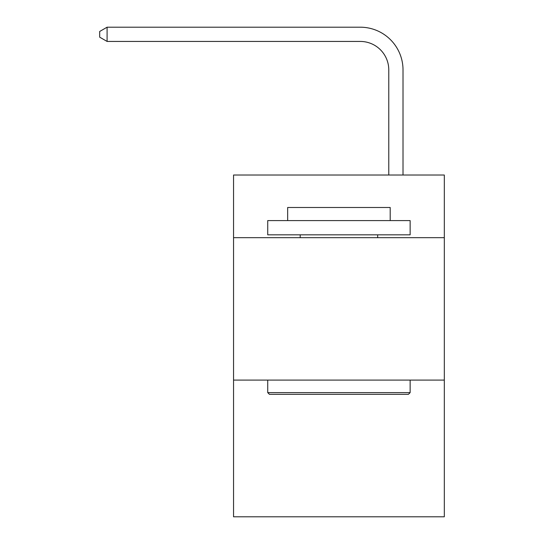 <?xml version="1.0" encoding="UTF-8"?>
<svg xmlns="http://www.w3.org/2000/svg" width="544" height="544" viewBox="0 0 544 544"><rect width="100%" height="100%" fill="white"/><g stroke="black" fill="none" stroke-linecap="round" stroke-linejoin="round"><path stroke-width="0.82" d="M444.312 237.68L444.312 175.018L233.553 175.018L233.553 237.68L444.312 237.68L444.312 516.8L233.553 516.8L233.553 237.68M444.312 380.086L233.553 380.086M388.776 175.018L388.776 69.924A28.478 28.478 70.1 0 0 360.291 41.439L107.093 41.439L99.688 37.169L99.688 31.47L107.093 27.2L360.291 27.2A42.724 42.724 -109.9 0 1 403.016 69.924L403.016 175.018M269.436 394.332L267.73 392.618L410.135 392.618L408.428 394.332L269.436 394.332M410.135 220.592L410.135 234.831L267.73 234.831L267.73 220.592L410.135 220.592M287.667 220.592L287.667 207.488L390.198 207.488L390.198 220.592M410.135 380.086L410.135 392.618M267.73 380.086L267.73 392.618M377.665 234.831L377.665 237.68M300.2 234.831L300.2 237.68M388.776 69.924A28.478 28.478 70.1 0 0 360.291 41.439A28.478 28.478 70.1 0 1 388.776 69.924A28.478 28.478 70.1 0 0 360.291 41.439A28.478 28.478 70.1 0 1 388.776 69.924A28.478 28.478 70.1 0 0 360.291 41.439A28.478 28.478 70.1 0 1 388.776 69.924A28.478 28.478 70.1 0 0 360.291 41.439A28.478 28.478 70.1 0 1 388.776 69.924A28.478 28.478 70.1 0 0 360.291 41.439A28.478 28.478 70.1 0 1 388.776 69.924A28.478 28.478 70.1 0 0 360.291 41.439A28.478 28.478 70.1 0 1 388.776 69.924A28.478 28.478 70.1 0 0 360.291 41.439A28.478 28.478 70.1 0 1 388.776 69.924A28.478 28.478 70.1 0 0 360.291 41.439A28.478 28.478 70.1 0 1 388.776 69.924A28.478 28.478 70.1 0 0 360.291 41.439A28.478 28.478 70.1 0 1 388.776 69.924A28.478 28.478 70.1 0 0 360.291 41.439A28.478 28.478 70.1 0 1 388.776 69.924A28.478 28.478 70.1 0 0 360.291 41.439A28.478 28.478 70.1 0 1 388.776 69.924A28.478 28.478 70.1 0 0 360.291 41.439A28.478 28.478 70.1 0 1 388.776 69.924A28.478 28.478 70.1 0 0 360.291 41.439A28.478 28.478 70.1 0 1 388.776 69.924A28.478 28.478 70.1 0 0 360.291 41.439A28.478 28.478 70.1 0 1 388.776 69.924A28.478 28.478 70.1 0 0 360.291 41.439A28.478 28.478 70.1 0 1 388.776 69.924A28.478 28.478 70.1 0 0 360.291 41.439A28.478 28.478 70.1 0 1 388.776 69.924A28.478 28.478 70.1 0 0 360.291 41.439A28.478 28.478 70.1 0 1 388.776 69.924A28.478 28.478 70.1 0 0 360.291 41.439A28.478 28.478 70.1 0 1 388.776 69.924A28.478 28.478 70.1 0 0 360.291 41.439A28.478 28.478 70.1 0 1 388.776 69.924A28.478 28.478 70.1 0 0 360.291 41.439A28.478 28.478 70.1 0 1 388.776 69.924A28.478 28.478 70.1 0 0 360.291 41.439A28.478 28.478 70.1 0 1 388.776 69.924A28.478 28.478 70.1 0 0 360.291 41.439A28.478 28.478 70.1 0 1 388.776 69.924A28.478 28.478 70.1 0 0 360.291 41.439A28.478 28.478 70.1 0 1 388.776 69.924A28.478 28.478 70.1 0 0 360.291 41.439A28.478 28.478 70.1 0 1 388.776 69.924M107.093 41.439L107.093 27.2L360.291 27.2"/></g></svg>
